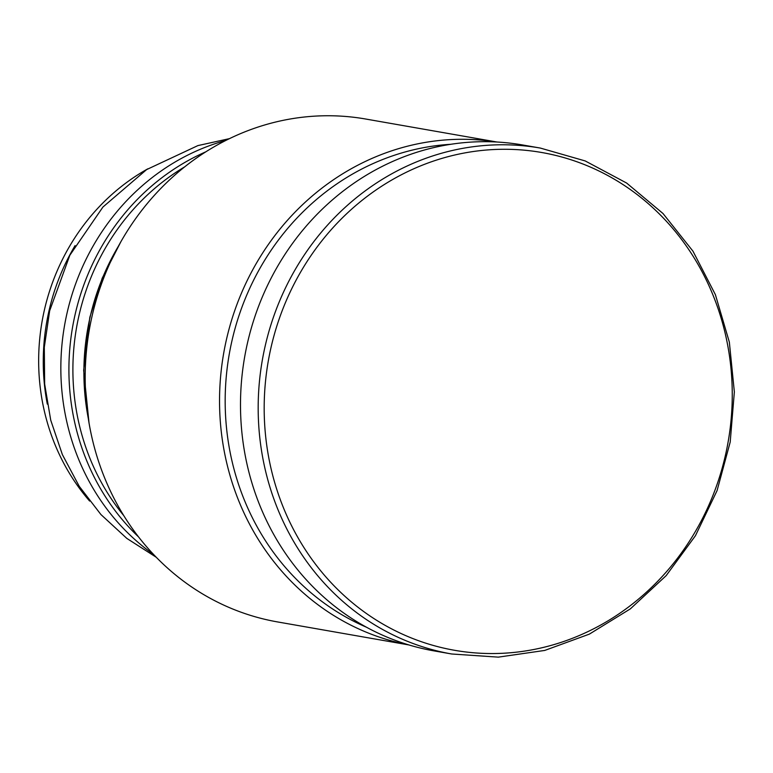 <?xml version="1.0" encoding="UTF-8"?>
<svg xmlns="http://www.w3.org/2000/svg" width="773" height="773" viewBox="0 0 773 773"><rect width="100%" height="100%" fill="white"/><g stroke="black" fill="none" stroke-linecap="round" stroke-linejoin="round"><path stroke-width="1.16" d="M451.732 653.997L434.049 650.895A256.81 237.263 -80.1 0 1 247.389 343.376A256.81 237.263 -80.1 0 1 522.664 144.976L540.346 148.068L585.2 160.939L626.613 183.037L663.002 213.512L692.975 251.196L715.373 294.619L729.345 342.139L734.35 391.921L730.205 442.04L717.073 490.594L695.449 535.699L666.162 575.643L630.333 608.882L589.345 634.131L544.752 650.431L498.285 657.137L451.732 653.997A256.81 237.263 -80.1 0 1 265.071 346.478A256.81 237.263 -80.1 0 1 540.346 148.068M366.373 627.183A250.964 231.861 -80.1 0 1 231.91 340.99A250.964 231.861 -80.1 0 1 450.959 144.28M408.637 644.866A255.283 235.852 -80.1 0 1 226.392 339.782A255.283 235.852 -80.1 0 1 496.73 142.01M408.849 644.933L277.584 621.936A255.283 235.852 -80.1 0 1 92.035 316.254A255.283 235.852 -80.1 0 1 365.677 119.023L496.942 142.019M153.441 554.347A229.301 211.841 -80.1 0 1 67 313.287A229.301 211.841 -80.1 0 1 225.948 140.396M89.629 501.068A210.952 194.893 -80.1 0 1 44.322 310.321A210.952 194.893 -80.1 0 1 147.856 168.804M554.193 155.064A252.684 233.446 -80.1 0 1 725.47 455.094A252.684 233.446 -80.1 0 1 442.253 647.764A252.684 233.446 -80.1 0 1 270.965 347.734A252.684 233.446 -80.1 0 1 554.193 155.064M88.238 418.125A229.301 211.841 -80.1 0 1 90.055 317.326A229.301 211.841 -80.1 0 1 118.327 246.345M123.699 515.533A226.238 209.019 -80.1 0 1 78.972 315.558A226.238 209.019 -80.1 0 1 184.786 166.794M138.464 536.829A229.301 211.841 -80.1 0 1 75.068 314.708A229.301 211.841 -80.1 0 1 205.908 151.779M47.308 404.105A210.952 194.893 -80.1 0 1 48.931 311.132A210.952 194.893 -80.1 0 1 75.087 245.582M120.733 242.017L102.171 278.251L89.823 317.297L83.668 370.277L89.03 423.015M229.562 138.618L197.898 145.595L146.628 169.587L102.915 207.058L69.831 255.264L49.665 310.765L44.303 347.27L44.66 384.075L50.728 420.174L62.362 454.572L79.242 486.314L100.925 514.538L126.83 538.404L156.223 557.246"/></g></svg>
